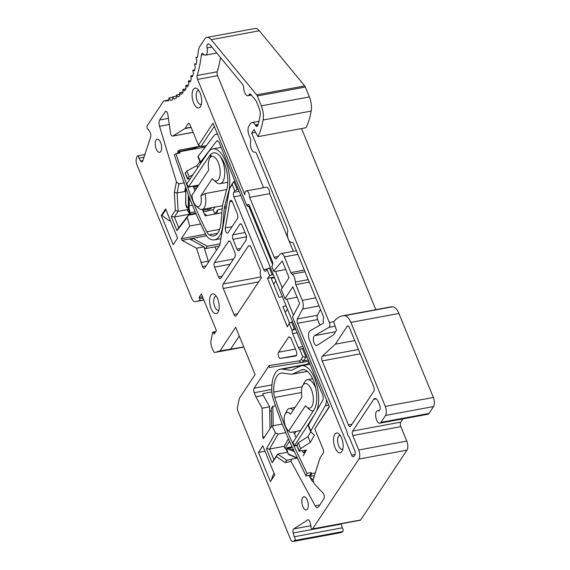<?xml version="1.0" encoding="UTF-8"?>
<svg xmlns="http://www.w3.org/2000/svg" width="570" height="570" viewBox="0 0 570 570"><rect width="100%" height="100%" fill="white"/><g stroke="black" fill="none" stroke-linecap="round" stroke-linejoin="round"><path stroke-width="0.85" d="M185.849 187.844L185.749 204.516L188.093 208.435L189.041 208.599L190.123 212.724L195.168 211.784M202.763 210.38L210.195 208.998L211.648 207.694M293.457 315.224L286.86 299.136M282.257 287.914L275.502 271.448M272.716 264.658L248.762 206.247M217.669 134.513A10.745 4.824 -100.5 0 0 215.952 134.192A10.745 4.824 -100.5 0 0 214.32 135.282L198.175 156.273L200.533 162.037L216.564 141.203A4.026 1.81 79.5 0 1 217.177 140.79A4.026 1.81 79.5 0 1 219.215 142.785L322.613 394.882A4.026 1.81 79.5 0 1 322.791 400.197L308.448 425.156L308.477 426.175M308.448 425.156L310.814 430.92L325.256 405.776A10.745 4.824 -100.5 0 0 326.439 399.713M200.49 162.87L200.533 162.037L200.854 163.155M192.952 174.769L189.183 176.793L187.573 178.887L190.316 178.631M199.913 161.631L196.835 165.635L186.817 171.036L185.214 173.123L187.936 179.073M198.175 156.273L198.125 157.106M185.214 173.123L185.571 173.309L185.214 173.123M310.814 430.92L310.842 431.939L314.44 435.238L310.337 442.391L300.654 448.597L299.221 451.098L306.446 450.079L303.14 455.829M308.32 425.954L310.842 431.939M310.736 431.818L307.971 436.627L298.295 442.833L296.856 445.341L299.606 451.347M296.856 445.341L297.241 445.583L296.856 445.341M189.183 176.793L186.817 171.036M196.835 165.635L197.712 167.779M300.654 448.597L298.295 442.833M307.971 436.627L310.337 442.391M211.84 207.658L210.195 208.998A0.67 0.378 52.8 0 0 210.458 208.784M188.093 208.435L189.29 212.439A0.67 0.62 -9.3 0 0 190.123 212.724L190.366 214.22L195.781 213.216M186.027 204.017L185.749 204.516M294.348 451.597L286.575 448.512L288.278 453.976A0.67 0.57 113.9 0 0 288.598 454.482L296.949 458.187A0.67 0.57 113.9 0 1 296.656 457.696L288.278 453.976M287.045 447.728L287.123 447.742A13.424 6.035 79.5 0 1 288.598 448.041L293.735 450.321M207.687 210.978L208.107 210.28M203.383 211.805L207.501 211.042M189.29 212.439L189.554 213.835L187.117 209.767M189.504 213.729L190.366 214.22M288.049 453.998L288.733 454.447L288.049 453.998M286.575 448.512L287.123 447.742M292.054 446.795L287.066 447.721L286.639 449.766A0.67 0.62 -10.1 0 0 286.646 449.816L286.589 448.583M287.152 450.735L287.187 452.295L286.646 449.816M291.676 370.137L290.793 370.301A6.712 3.014 79.5 0 0 291.234 370.286A6.712 3.014 79.5 0 0 291.569 370.186L300.347 366.132A25.85 11.614 79.5 0 1 301.615 365.726A25.85 11.614 79.5 0 1 315.787 381.416A25.85 11.614 79.5 0 1 316.778 410.657M314.006 415.487L294.526 445.647L296.934 445.199M290.793 370.301L282.25 369.139A28.871 12.967 -100.5 0 0 280.319 369.175A28.871 12.967 -100.5 0 0 271.84 391.22A13.424 6.035 79.5 0 0 273.215 398.886A219.799 98.76 -100.5 0 0 292.602 447.949L306.005 475.993L306.995 473.349L293.75 445.633A215.766 96.95 79.5 0 1 274.726 397.468A9.398 4.225 79.5 0 1 273.757 392.103A24.838 11.158 79.5 0 1 281.053 373.136A24.838 11.158 79.5 0 1 282.713 373.101L291.256 374.262A10.745 4.824 79.5 0 0 291.975 374.248L307.38 371.391M303.468 369.624L301.281 370.03L292.495 374.084A10.745 4.824 79.5 0 1 291.975 374.248M301.281 370.03A21.817 9.804 79.5 0 1 302.349 369.688A21.817 9.804 79.5 0 1 314.861 384.672A21.817 9.804 79.5 0 1 314.07 409.745L293.094 442.213A7.381 3.32 79.5 0 0 292.944 442.477L294.362 445.975A3.356 1.511 79.5 0 1 294.526 445.647M296.842 445.512L294.362 445.975M314.412 475.615L310.65 476.313L310.13 475.23L306.005 475.993M293.586 431.882A215.766 96.95 -100.5 0 0 296.094 437.575M302.335 450.841L303.247 452.751L305.107 452.402M315.246 472.993L311.64 473.663L311.12 472.58L306.995 473.349M311.12 472.58L310.13 475.23M310.65 476.313L311.64 473.663M226.454 206.44L224.559 206.796A6.712 3.014 -100.5 0 0 224.316 208.214L222.891 224.409A28.871 12.967 79.5 0 1 214.541 239.856A28.871 12.967 79.5 0 1 209.247 238.595A13.424 6.035 79.5 0 1 205.685 234.227A219.799 98.76 79.5 0 1 185.385 186.533L174.335 154.947L175.909 153.722L186.832 184.936A215.766 96.95 -100.5 0 0 206.753 231.755A9.398 4.225 79.5 0 0 209.247 234.811A24.838 11.158 -100.5 0 0 213.807 235.902A24.838 11.158 -100.5 0 0 220.989 222.599L222.414 206.411A10.745 4.824 79.5 0 1 222.799 204.138L226.924 188.727A21.817 9.804 -100.5 0 0 224.908 164.766A21.817 9.804 -100.5 0 0 213.436 152.888A21.817 9.804 -100.5 0 0 209.81 155.539L188.413 186.967A7.381 3.32 79.5 0 1 188.243 187.195L186.803 183.725A3.356 1.511 -100.5 0 0 187.01 183.49L208.406 152.062A25.85 11.614 79.5 0 1 212.695 148.927A25.85 11.614 79.5 0 1 226.29 162.992A25.85 11.614 79.5 0 1 228.684 191.385L229.047 191.313M224.559 206.796L228.684 191.385M178.154 153.309L179.607 151.741L205.335 146.96M193.266 186.255A215.766 96.95 -100.5 0 0 194.926 190.822M202.35 209.418A215.766 96.95 -100.5 0 0 205.186 215.852L221.858 212.76M175.909 153.722L180.035 152.96L179.607 151.741M188.243 187.195L195.318 185.877A7.381 3.32 79.5 0 1 194.391 186.518L193.458 186.782M193.529 186.981L198.025 186.148M257.269 95.952L305.328 87.032L309.382 96.907L261.324 105.835L257.269 95.952A3.37 1.511 -100.5 0 0 256.642 94.855L211.235 39.693A13.466 6.049 79.5 0 0 206.939 37.421A13.466 6.049 79.5 0 0 204.659 39.116L199.778 46.476A12.12 5.444 -100.5 0 0 198.381 50.915A100.997 45.379 79.5 0 1 197.462 57.37L195.938 57.335L196.864 60.648A100.997 45.379 79.5 0 1 196.08 64.346L194.534 64.018L195.332 67.388A100.997 45.379 79.5 0 1 194.363 70.83L192.795 70.217L193.465 73.63A100.997 45.379 79.5 0 1 192.318 76.786L190.736 75.895L191.271 79.323A100.997 45.379 79.5 0 1 189.953 82.158L188.385 81.004L188.777 84.424A100.997 45.379 79.5 0 1 187.302 86.925L185.742 85.5L185.991 88.892A100.997 45.379 79.5 0 1 184.473 90.908L182.835 89.369L183.048 92.575A100.997 45.379 79.5 0 1 181.303 94.364L179.692 92.561L179.764 95.71A100.997 45.379 79.5 0 1 177.897 97.1L176.329 95.055L176.265 98.118A100.997 45.379 79.5 0 1 174.292 99.116L172.774 96.829L172.575 99.793A100.997 45.379 79.5 0 1 170.516 100.384L169.055 97.869L168.72 100.719A100.997 45.379 79.5 0 1 164.189 100.854A3.363 1.511 -100.5 0 0 164.003 100.862A3.363 1.511 -100.5 0 0 163.433 101.289L147.238 125.713A2.023 0.905 -100.5 0 0 147.153 128.036A2.023 0.905 -100.5 0 0 148.314 129.433A2.023 0.905 -100.5 0 0 148.328 129.433L149.996 132.219A3.37 1.511 79.5 0 1 150.651 136.921L142.757 160.989A3.37 1.511 79.5 0 1 142.521 161.488A3.37 1.511 79.5 0 1 141.951 161.916A3.37 1.511 79.5 0 1 140.583 160.918L142.92 160.484M335.167 326.211L329.097 327.337A3.37 1.511 -100.5 0 0 329.439 327.002A3.37 1.511 -100.5 0 0 329.346 322.47L251.684 133.095L255.624 132.368M296.4 250.743L281.046 253.593A6.676 3 79.5 0 0 280.105 254.177L276.343 258.595A3.334 1.496 79.5 0 1 275.873 258.887A3.334 1.496 79.5 0 1 274.184 257.241L249.632 197.377L269.681 193.65A5.002 2.252 -100.5 0 0 266.375 187.202L246.326 190.921A5.002 2.252 -100.5 0 0 245.485 191.556A5.002 2.252 -100.5 0 0 244.858 194.776L197.541 79.408A3.334 1.496 79.5 0 1 197.199 75.475A107.673 48.379 -100.5 0 0 201.395 55.033A3.334 1.496 79.5 0 1 201.78 53.837A3.334 1.496 79.5 0 1 202.343 53.416A3.334 1.496 79.5 0 1 203.433 54.008A6.341 2.85 -100.5 0 0 205.499 55.133A6.341 2.85 -100.5 0 0 207.053 47.951A3.334 1.496 79.5 0 1 207.309 44.588A3.334 1.496 79.5 0 1 207.587 44.289A6.733 3.028 79.5 0 1 208.164 44.047A6.733 3.028 79.5 0 1 210.316 45.18L242.62 84.431A3.334 1.496 79.5 0 1 243.753 87.951A6.341 2.85 -100.5 0 0 247.936 95.717A6.341 2.85 -100.5 0 0 249.204 94.577A3.334 1.496 79.5 0 1 249.311 94.392A3.334 1.496 79.5 0 1 249.874 93.972A3.334 1.496 79.5 0 1 250.942 94.535L255.709 100.327A3.37 1.511 79.5 0 1 256.336 101.424L259.243 108.514A6.733 3.028 79.5 0 1 260.148 115.532A63.64 28.593 79.5 0 1 257.711 125.564A3.37 1.511 79.5 0 1 256.913 126.476A3.37 1.511 79.5 0 1 255.552 125.5L255.196 124.901L258.096 124.36M249.632 197.377A5.002 2.252 -100.5 0 0 246.326 190.921M334.797 434.269A10.068 4.524 79.5 0 1 338.986 433.934A10.068 4.524 79.5 0 1 342.164 451.048A10.068 4.524 79.5 0 1 341.872 451.54A10.068 4.524 79.5 0 1 335.075 447.82A10.068 4.524 79.5 0 1 334.797 434.269M340.297 435.494A7.047 3.171 -100.5 0 0 339.699 435.48A7.047 3.171 -100.5 0 0 338.509 436.371A7.047 3.171 -100.5 0 0 338.224 444.472A7.047 3.171 -100.5 0 0 342.278 449.345A7.047 3.171 -100.5 0 0 342.827 449.117M193.344 89.383A10.068 4.524 79.5 0 1 197.534 89.048A10.068 4.524 79.5 0 1 200.711 106.163A10.068 4.524 79.5 0 1 200.426 106.654A10.068 4.524 79.5 0 1 193.629 102.935A10.068 4.524 79.5 0 1 193.344 89.383M198.852 90.609A7.047 3.171 -100.5 0 0 198.253 90.594A7.047 3.171 -100.5 0 0 197.063 91.485A7.047 3.171 -100.5 0 0 196.778 99.586A7.047 3.171 -100.5 0 0 200.825 104.46A7.047 3.171 -100.5 0 0 201.381 104.232M210.857 295.139A10.068 4.524 79.5 0 1 215.047 294.797A10.068 4.524 79.5 0 1 218.224 311.911A10.068 4.524 79.5 0 1 217.932 312.403A10.068 4.524 79.5 0 1 211.135 308.684A10.068 4.524 79.5 0 1 210.857 295.139M216.358 296.357A7.047 3.171 -100.5 0 0 215.759 296.343A7.047 3.171 -100.5 0 0 214.569 297.234A7.047 3.171 -100.5 0 0 214.284 305.335A7.047 3.171 -100.5 0 0 218.339 310.208A7.047 3.171 -100.5 0 0 218.887 309.98M302.713 497.589A6.712 3.014 79.5 0 1 303.846 496.748A6.712 3.014 79.5 0 1 307.7 501.386A6.712 3.014 79.5 0 1 307.43 509.103A6.712 3.014 79.5 0 1 306.297 509.943A6.712 3.014 79.5 0 1 302.435 505.305A6.712 3.014 79.5 0 1 302.713 497.589M156.052 140.006A6.712 3.014 79.5 0 1 157.192 139.158A6.712 3.014 79.5 0 1 161.046 143.804A6.712 3.014 79.5 0 1 160.776 151.513A6.712 3.014 79.5 0 1 159.643 152.361A6.712 3.014 79.5 0 1 155.781 147.723A6.712 3.014 79.5 0 1 156.052 140.006M229.845 201.766A3.37 1.511 79.5 0 1 230.202 200.768A3.37 1.511 79.5 0 1 230.772 200.341A3.37 1.511 79.5 0 1 232.474 202.008L237.384 213.978A3.37 1.511 79.5 0 1 237.483 218.51L228.086 232.681A3.37 1.511 79.5 0 1 227.516 233.102A3.37 1.511 79.5 0 1 225.82 231.456A3.37 1.511 79.5 0 1 225.364 227.907L229.845 201.766L232.147 201.338M355.046 454.547L351.654 455.174A3.334 1.496 79.5 0 0 353.35 456.827A3.334 1.496 79.5 0 0 353.913 456.406L354.804 455.059A3.334 1.496 79.5 0 0 354.711 450.571L349.132 436.969A5.002 2.252 79.5 0 1 346.966 431.682L309.581 340.525A6.733 3.028 79.5 0 1 309.396 331.469A6.733 3.028 79.5 0 1 310.087 330.785L323.553 323.09A5.002 2.252 79.5 0 1 323.838 317.64L293.593 243.889A3.334 1.496 79.5 0 0 291.897 242.236A3.334 1.496 79.5 0 0 291.783 242.271A6.341 2.85 -100.5 0 1 291.555 242.336A6.341 2.85 -100.5 0 1 288.256 238.965A6.341 2.85 -100.5 0 1 287.594 232.068A3.334 1.496 79.5 0 0 287.202 228.314L256.614 153.736A3.334 1.496 79.5 0 0 254.925 152.083A3.334 1.496 79.5 0 0 254.804 152.119A6.341 2.85 -100.5 0 1 254.583 152.183A6.341 2.85 -100.5 0 1 251.277 148.82A6.341 2.85 -100.5 0 1 250.622 141.916A3.334 1.496 79.5 0 0 250.23 138.161L249.026 135.233A6.733 3.028 79.5 0 1 248.841 126.17L250.558 123.576A8.08 3.634 79.5 0 1 251.926 122.564A8.08 3.634 79.5 0 1 255.196 124.901M243.753 346.952L220.006 350.899L214.983 352.424A3.37 1.511 79.5 0 1 214.911 352.445A3.37 1.511 79.5 0 1 213.209 350.778L211.919 347.636A6.733 3.028 79.5 0 1 211.05 340.411L212.539 332.652A1.347 0.606 79.5 0 1 212.909 332.111A1.347 0.606 79.5 0 1 213.586 332.78L214.12 334.077L216.408 330.629L201.381 293.97L199.087 297.426L199.621 298.723A1.347 0.606 79.5 0 1 199.657 300.533A1.347 0.606 79.5 0 1 199.443 300.704L195.154 301.658A6.733 3.028 -100.5 0 1 195.104 301.665L203.868 300.041L195.154 301.658M308.256 519.79L307.722 519.89A3.37 1.511 79.5 0 1 307.978 519.79A3.37 1.511 79.5 0 1 309.945 522.227L310.971 525.989A2.023 0.905 -100.5 0 0 311.227 528.141A2.023 0.905 -100.5 0 0 312.253 529.152A2.023 0.905 -100.5 0 0 312.595 528.896L358.901 459.064A6.733 3.028 -100.5 0 0 358.715 450.008L352.787 435.551A3.334 1.496 79.5 0 1 352.695 431.055L373.735 399.335A6.733 3.028 79.5 0 1 374.868 398.487A6.733 3.028 79.5 0 1 378.28 401.822L379.677 405.22A3.37 1.511 79.5 0 1 379.77 409.752A3.37 1.511 79.5 0 1 379.727 409.809L378.801 411.077A6.341 2.85 -100.5 0 0 377.511 410.714A6.341 2.85 -100.5 0 0 375.872 417.468A6.341 2.85 -100.5 0 0 379.827 423.175A6.341 2.85 -100.5 0 0 380.895 422.377L428.961 413.457L433.542 406.538A6.733 3.028 -100.5 0 0 433.357 397.475L398.907 313.486A13.466 6.049 -100.5 0 0 392.63 306.774A55.026 24.724 -100.5 0 0 390.422 306.959L342.363 315.887A55.026 24.724 79.5 0 1 344.572 315.702A13.466 6.049 79.5 0 1 350.849 322.406L385.299 406.403L433.357 397.475M294.206 536.762A2.023 0.905 79.5 0 1 295.018 538.486A2.023 0.905 79.5 0 1 294.825 540.324A2.023 0.905 79.5 0 1 294.654 540.503L342.713 531.582A2.023 0.905 -100.5 0 0 342.884 531.404A2.023 0.905 -100.5 0 0 343.076 529.558A2.023 0.905 -100.5 0 0 342.264 527.841L294.206 536.762L293.187 533.007A3.37 1.511 79.5 0 1 293.664 528.932L310.899 525.732M220.077 156.173A15.825 7.111 79.5 0 1 222.763 181.695A15.825 7.111 79.5 0 1 220.091 183.69A15.825 7.111 79.5 0 1 216.187 182.229L213.451 179.785A12.469 5.6 -100.5 0 0 218.638 179.365A12.469 5.6 -100.5 0 0 218.289 162.593A12.469 5.6 -100.5 0 0 209.874 157.99A12.469 5.6 -100.5 0 0 209.518 158.595A12.469 5.6 -100.5 0 0 208.791 169.917L191.99 195.246A9.776 4.389 -100.5 0 0 196.002 205.834A9.776 4.389 -100.5 0 0 200.063 205.506A9.776 4.389 -100.5 0 0 200.861 195.881L212.339 178.574A12.469 5.6 -100.5 0 0 213.451 179.785M300.618 430.571L290.322 432.488L288.691 431.041A9.776 4.389 79.5 0 1 288.206 430.656A9.776 4.389 79.5 0 1 285.121 414.048L286.796 410.785A13.131 5.899 79.5 0 1 287.166 410.144A13.131 5.899 79.5 0 1 289.389 408.491A13.131 5.899 79.5 0 1 293.187 410.25M313.243 410.82L313.386 410.792A15.825 7.111 79.5 0 1 313.243 410.82A15.825 7.111 79.5 0 1 309.339 409.367L306.603 406.923A12.469 5.6 -100.5 0 0 311.79 406.495A12.469 5.6 -100.5 0 0 311.448 389.723A12.469 5.6 -100.5 0 0 303.026 385.128A12.469 5.6 -100.5 0 0 302.67 385.733A12.469 5.6 -100.5 0 0 301.943 397.048L290.465 414.361A9.776 4.389 79.5 0 0 285.121 414.048M302.67 385.733L304.344 382.47A15.825 7.111 79.5 0 1 304.793 381.701A15.825 7.111 79.5 0 1 307.465 379.705A15.825 7.111 79.5 0 1 315.744 388.206M226.703 189.561L204.958 193.601A13.131 5.899 79.5 0 1 204.195 207.836A13.131 5.899 79.5 0 1 201.972 209.489A13.131 5.899 79.5 0 1 198.731 208.278L196.002 205.834M204.958 193.601L200.861 195.881M305.328 87.032A3.37 1.511 -100.5 0 0 304.701 85.927L259.3 30.766A13.466 6.049 -100.5 0 0 254.997 28.5L206.939 37.421M261.324 105.835A13.466 6.049 79.5 0 1 263.105 120.021A70.374 31.621 79.5 0 1 257.975 136.65L306.033 127.73A70.374 31.621 -100.5 0 0 311.163 111.093A13.466 6.049 -100.5 0 0 309.382 96.907M375.822 309.674L301.537 128.564M379.827 423.175L427.885 414.255A6.341 2.85 -100.5 0 0 428.961 413.457M312.253 529.152L360.311 520.232A2.023 0.905 -100.5 0 0 360.653 519.975L406.959 450.143A6.733 3.028 -100.5 0 0 406.773 441.08L400.845 426.624A3.334 1.496 -100.5 0 1 400.753 422.135L402.905 418.893M341.166 523.787A3.37 1.511 -100.5 0 0 341.245 524.079L342.264 527.841M342.713 531.582L341.58 532.38L293.522 541.301L294.654 540.503M220.006 350.899L235.674 327.266L255.089 374.597L239.414 398.231L237.455 407.222A3.37 1.511 -100.5 0 0 237.875 410.92L290.337 538.835A5.386 2.422 -100.5 0 0 293.058 541.5L341.124 532.58A5.386 2.422 -100.5 0 0 341.58 532.38M354.775 340.582L335.338 344.187L347.18 326.332A3.334 1.496 79.5 0 1 347.743 325.912A3.334 1.496 79.5 0 1 349.439 327.565L373.721 386.781A3.334 1.496 79.5 0 1 373.813 391.269L350.685 426.153A3.334 1.496 79.5 0 1 350.123 426.574A3.334 1.496 79.5 0 1 348.427 424.921L322.171 360.903A3.334 1.496 79.5 0 1 322.271 356.186L358.423 349.474M335.338 344.187L322.271 356.186M195.104 301.665A6.733 3.028 -100.5 0 1 191.698 298.331L136.957 164.858A5.386 2.422 -100.5 0 1 136.458 158.339L137.128 156.415A2.023 0.905 79.5 0 1 137.598 155.888A2.023 0.905 79.5 0 1 138.916 158.125L140.583 160.918M329.097 327.337L314.512 335.666L335.523 331.769M342.363 315.887A55.026 24.724 79.5 0 0 333.771 321.808L336.471 330.336L333.486 334.839L317.098 345.377A5.08 2.28 79.5 0 1 316.706 345.534A5.08 2.28 79.5 0 1 313.614 341.344A5.08 2.28 79.5 0 1 314.512 335.666M433.542 406.538L385.484 415.459L380.895 422.377M307.722 519.89L293.664 528.932M173.216 244.658L161.26 215.51L165.621 208.934L177.576 238.082L173.216 244.658M296.265 351.077A3.37 1.511 79.5 0 1 295.787 356.029A3.37 1.511 79.5 0 1 295.766 356.036L280.39 358.402A3.37 1.511 79.5 0 1 278.466 356.051A3.37 1.511 79.5 0 1 278.609 352.203L288.712 336.97A3.37 1.511 79.5 0 1 288.862 336.785A5.002 2.252 79.5 0 0 290.394 337.547A5.002 2.252 79.5 0 0 290.615 337.476A3.37 1.511 79.5 0 1 290.985 338.209L296.265 351.077M351.654 455.174L297.576 323.304A3.334 1.496 79.5 0 1 297.397 318.965L302.599 309.026A6.676 3 79.5 0 0 302.243 300.34L295.794 284.622A3.334 1.496 79.5 0 1 295.281 282.05L308.256 279.642M305.028 271.769L292.054 274.177A6.341 2.85 79.5 0 1 295.281 282.05M292.054 274.177A3.342 1.503 79.5 0 1 290.864 272.61L284.423 256.892L297.896 254.391M281.046 253.593A6.676 3 79.5 0 1 284.423 256.892M246.561 236.807L232.966 239.336A3.37 1.511 79.5 0 1 232.873 234.804L239.849 224.281A3.37 1.511 79.5 0 1 240.419 223.853A3.37 1.511 79.5 0 1 242.122 225.52L246.147 235.332A3.37 1.511 79.5 0 1 246.603 237.077A5.002 2.252 79.5 0 0 246.133 240.027L239.265 250.387A3.37 1.511 79.5 0 1 238.695 250.814A3.37 1.511 79.5 0 1 236.985 249.147L240.519 248.492M232.966 239.336L236.985 249.147M258.623 281.915L223.297 288.477L233.949 314.448A3.37 1.511 79.5 0 0 235.652 316.115A3.37 1.511 79.5 0 0 236.222 315.695L261.459 277.633A5.002 2.252 79.5 0 1 260.568 270.501L250.878 246.881A3.37 1.511 79.5 0 0 250.102 245.62A5.002 2.252 79.5 0 1 249.425 246.026A5.002 2.252 79.5 0 1 248.499 245.798L223.205 283.945L261.089 276.913M223.297 288.477A3.37 1.511 79.5 0 1 223.205 283.945M230.081 264.231L214.541 267.116A3.37 1.511 79.5 0 1 214.448 262.585L228.506 241.381A3.37 1.511 79.5 0 1 229.076 240.953A3.37 1.511 79.5 0 1 230.786 242.62L234.804 252.432A3.37 1.511 79.5 0 1 234.904 256.963L220.839 278.174A3.37 1.511 79.5 0 1 220.269 278.595A3.37 1.511 79.5 0 1 218.559 276.927L222.093 276.272M214.541 267.116L218.559 276.927M293.058 541.5A5.386 2.422 -100.5 0 0 293.522 541.301M385.484 415.459A6.733 3.028 -100.5 0 0 385.299 406.403M251.684 133.095L254.056 129.511L257.975 136.65M270.394 481.607L258.438 452.459L262.798 445.882L274.754 475.031L270.394 481.607M232.168 184.466L233.885 181.431L237.198 189.511L234.776 190.822L232.168 184.466L230.387 187.152A11.45 5.144 -100.5 0 0 230.066 187.715A11.45 5.144 -100.5 0 0 229.176 190.551L219.806 245.164L204.772 267.829A3.37 1.511 79.5 0 1 204.203 268.256A3.37 1.511 79.5 0 1 202.5 266.589L196.5 248.235L182.022 240.326L181.353 238.688L189.767 226.005L187.174 217.448L176.992 230.636L171.235 216.593L175.339 210.394L174.363 192.468L176.394 181.901L159.536 126.291A5.386 2.422 79.5 0 1 159.721 119.971L165.143 111.798A3.37 1.511 79.5 0 1 165.706 111.371A3.37 1.511 79.5 0 1 167.858 114.698L170.48 132.817A3.334 1.496 79.5 0 0 172.61 136.116A3.334 1.496 79.5 0 0 172.852 136.023L184.915 128.556L191.114 127.409M189.204 123.548L188.2 123.733L185.172 128.293A2.693 1.211 79.5 0 1 184.915 128.556M188.2 123.733A2.693 1.211 79.5 0 1 188.656 123.391A2.693 1.211 79.5 0 1 190.017 124.723L198.424 145.222L213.03 123.198L246.881 205.734L247.43 204.908A3.37 1.511 79.5 0 1 248 204.48A3.37 1.511 79.5 0 1 249.703 206.148L272.268 261.16A3.37 1.511 79.5 0 1 272.268 265.805L271.769 266.411L273.678 271.085L282.257 261.003L289.076 277.626L281.224 289.467L284.979 298.623L292.83 286.781L299.649 303.404L292.517 317.013L329.382 406.887L314.775 428.911L323.183 449.409A2.693 1.211 79.5 0 1 323.254 453.036L320.226 457.596A2.693 1.211 79.5 0 0 320.034 458.016L313.407 478.736A3.334 1.496 79.5 0 0 314.476 483.916L323.04 493.064A3.37 1.511 79.5 0 1 323.867 498.821L318.445 506.994A5.386 2.422 79.5 0 1 317.54 507.671A5.386 2.422 79.5 0 1 315.203 505.839L290.992 461.322L285.157 462.619L276.308 456.563L272.196 462.762L266.432 448.718L275.517 432.858L278.117 434.055L269.532 449.046L266.432 448.718M264.708 436.691L262.713 437.062L263.383 438.693L271.79 426.011L275.517 432.858M262.713 437.062L262.115 408.213L255.88 396.749L263.347 395.359L262.642 393.635L271.876 391.918M271.797 389.445L254.227 392.709L255.88 396.749M254.227 392.709A3.37 1.511 79.5 0 1 254.135 388.177L269.161 365.512L299.051 360.917A11.45 5.144 -100.5 0 0 301.06 359.463L302.841 356.777L299.685 349.089A3.37 1.511 79.5 0 1 298.302 347.436L292.638 333.635A3.37 1.511 79.5 0 1 292.125 330.664L289.161 323.425L291.519 321.964L294.191 328.477L292.716 329.973L295.759 329.41M270.493 267.807L269.389 268.014L272.118 274.662L269.639 275.83L267.494 278.352L287.38 326.831L289.161 323.425M269.639 275.83L266.974 269.325L265.99 270.807A3.37 1.511 79.5 0 1 265.421 271.235A3.37 1.511 79.5 0 1 263.711 269.567L233.885 196.835A3.37 1.511 79.5 0 1 233.793 192.304L239.122 191.313M234.776 190.822L233.793 192.304M214.961 246.839L216.386 250.316M310.037 477.304A22.893 18.553 -146.5 0 1 313.229 480.154M271.349 410.906L269.674 411.212M286.133 305.947L282.841 306.553L289.638 323.133M274.533 277.661L271.242 278.274L279.051 297.319L282.349 296.706M199.087 297.426L202.528 296.785M161.26 215.51L162.051 215.36L165.884 209.582M162.051 215.36A30.231 24.496 33.5 0 0 170.672 221.26M197.199 75.475L217.248 71.756A107.673 48.379 -100.5 0 0 220.526 57.584M217.248 71.756A3.334 1.496 -100.5 0 0 217.59 75.682L263.547 187.73M269.681 193.65L288.121 238.602M288.591 239.749L293.329 251.313M297.397 318.965L317.44 315.246L320.475 309.446M317.44 315.246A3.334 1.496 -100.5 0 0 317.625 319.585L319.913 325.171M230.743 348.904L239.272 336.036M273.664 284.173L275.852 280.875M264.993 451.241L258.438 452.459M271.441 480.026A30.231 24.496 -146.5 0 1 274.092 473.421M230.066 187.715L231.064 185.756A13.466 6.049 79.5 0 1 231.448 185.1L233.885 181.431L234.983 181.224M269.389 268.014L266.974 269.325M267.494 278.352L274.298 277.084M292.125 330.664L292.716 329.973M302.463 348.648L300.518 349.011L303.568 348.441L302.463 348.648L305.969 357.19L302.841 356.777M299.685 349.089L300.518 349.011M307.066 356.991L305.969 357.19L303.532 360.86A13.466 6.049 79.5 0 1 301.259 362.556A13.466 6.049 79.5 0 1 301.174 362.57L269.432 367.451L269.161 365.512M307.579 364.116L309.068 361.865M262.115 408.213L269.582 406.823L263.347 395.359M269.582 406.823L270.03 428.661M271.79 426.011L282.228 424.073M286.682 450.029A7.068 5.728 -146.5 0 1 284.124 446.331L269.532 449.046L273.906 459.726L272.196 462.762M273.906 459.726L277.661 454.062L276.308 456.563M285.157 462.619L286.738 460.268L277.661 454.062L287.572 452.224M290.992 461.322L291.762 459.149L286.738 460.268M278.117 434.055L285.727 432.637M313.593 482.305L311.904 480.738L309.018 475.437M297.447 458.095L291.762 459.149M329.268 406.609L314.775 428.911M291.519 321.964L292.624 321.765M297.12 297.234L286.097 299.279L284.979 298.623M285.762 269.546L274.74 271.591L273.678 271.085M272.118 274.662L273.222 274.462M249.674 206.076L248 206.39L246.881 205.734M214.327 126.369L200.904 146.618L198.424 145.222M206.383 145.599L200.904 146.618M187.174 217.448L188.364 215.218L196.03 213.793M200.64 223.982L189.767 226.005M184.11 182.892L178.859 183.868L176.394 181.901M177.783 153.715C177.391 151.755 178.047 150.516 179.764 149.981L179.4 150.074M200.148 146.198L179.051 150.224M202.257 146.369L203.533 147.295M222.193 208.934L218.018 209.71L216.621 213.729M206.782 215.56L204.252 213.771M178.859 183.868L177.113 192.959L174.363 192.468M185.749 191.356L177.113 192.959L178.118 211.342L175.339 210.394M171.235 216.593L174.363 217.006L178.118 211.342L188.449 209.425M176.992 230.636L178.745 227.686L174.363 217.006L189.846 214.128M188.364 215.218L178.745 227.686M205.663 234.177L181.353 238.688M196.5 248.235L203.967 246.846L189.489 238.937L182.022 240.326M200.847 262.556L208.314 261.167L208.648 261.986M203.967 246.846L208.314 261.167M214.755 214.078L218.018 209.71M177.797 151.691L193.764 148.407L196.415 148.62M191.584 240.077L192.738 238.331L207.224 246.24L220.027 243.86M189.489 238.937L206.575 235.766M285.264 312.46L287.451 309.161M284.124 446.331L288.448 438.936M294.191 328.477L295.296 328.277M184.723 191.548L185.592 187.124M214.99 207.074L213.18 209.796L214.869 213.921M207.979 210.765L213.18 209.796M138.916 158.125L144.003 157.185M204.252 247.779L205.685 248.563L219.222 246.048M169.055 97.869L172.753 97.185M195.938 57.335L197.512 57.043M273.237 425.74L272.838 406.225L271.299 408.54L271.662 426.203M238.296 189.304L237.198 189.511M288.691 431.041L305.492 405.705A12.469 5.6 -100.5 0 0 306.603 406.923M272.838 406.225L275.488 405.733M205.685 248.563L207.224 246.24M172.774 96.829L176.308 96.173M194.534 64.018L196.23 63.698M176.329 95.055L179.735 94.421M192.795 70.217L194.648 69.875M179.692 92.561L183.006 91.948M190.736 75.895L192.795 75.518M182.835 89.369L185.984 88.785M188.385 81.004L190.715 80.57M185.742 85.5L188.449 85.001M192.418 205.179L189.24 205.77A13.424 6.035 79.5 0 1 189.041 208.599M325.256 405.776L328.662 405.149M217.897 140.954L216.564 141.203M196.878 187.879L194.042 188.406M303.881 452.63L305.221 450.307M188.385 194.826L188.328 205.67L189.24 205.77L189.283 197.206M188.129 208.478L188.328 205.67M297.383 457.952L296.656 457.696M292.317 447.35L288.598 448.041A0.67 0.57 113.9 0 0 288.042 448.797M282.25 369.139L309.945 363.995M292.495 374.084L307.308 371.334M302.214 386.816L273.757 392.103M294.191 445.555L293.75 445.633M274.726 397.468L301.452 392.509M223.383 224.316L222.891 224.409M224.316 208.214L226.205 207.865M198.759 185.043L188.413 186.967M209.81 155.539L211.221 155.275M209.247 234.811L217.669 233.251M219.642 229.361L206.753 231.755M186.832 184.936L187.273 184.858M194.391 186.518L198.253 185.799M333.913 321.623L329.346 322.47M250.715 94.292L249.204 94.577M211.862 47.054L207.053 47.951M203.946 54.556L201.395 55.033M199.621 298.723L203.062 298.082M347.18 326.332L348.427 326.104M322.171 360.903L360.212 353.842M351.932 424.272L348.427 424.921M211.235 39.693L259.3 30.766M256.642 94.855L304.701 85.927M263.105 120.021L311.163 111.093M344.572 315.702L392.63 306.774M350.849 322.406L398.907 313.486M373.735 399.335L376.236 398.872M400.753 422.135L352.695 431.055M352.787 435.551L400.845 426.624M406.773 441.08L358.715 450.008M358.901 459.064L406.959 450.143M360.653 519.975L312.595 528.896M164.189 100.854L168.805 99.992M341.245 524.079L293.187 533.007M214.983 352.424L243.803 347.073M280.39 358.402L296.464 355.416M278.609 352.203L295.438 349.075M225.364 227.907L232.076 226.661M197.541 79.408L217.59 75.682M278.124 256.507L274.184 257.241M304.344 270.109L290.864 272.61M315.716 297.839L302.243 300.34M295.794 284.622L309.275 282.121M319.05 305.969L302.599 309.026M297.576 323.304L317.625 319.585M241.103 224.046L239.849 224.281M232.873 234.804L245 232.553M233.949 314.448L237.483 313.792M229.76 241.146L228.506 241.381M214.448 262.585L233.522 259.044M230.387 187.152L231.448 185.1M240.854 195.546L233.885 196.835M263.711 269.567L267.993 268.769M297.148 332.802L292.638 333.635M298.302 347.436L302.812 346.603M308.292 359.976L303.532 360.86L301.06 359.463M299.051 360.917L301.174 362.57M254.135 388.177L271.954 384.871M315.203 505.839L319.777 504.992M193.109 132.261L172.852 136.023M166.39 111.563L165.143 111.798M159.721 119.971L168.385 118.361M159.536 126.291L169.276 124.481M203.804 299.891L199.443 300.704M285.021 448.198L289.546 441.372M294.476 433.934L296.158 431.405M213.586 332.78L215.175 332.481M255.552 125.5L257.875 125.065M208.791 44.068L207.587 44.289M308.776 361.159L301.338 362.541M248.684 204.673L247.43 204.908M191.036 127.21L185.172 128.293M200.205 146.226L193.764 148.407M202.5 266.589L206.034 265.934M287.522 440.517L288.498 439.043M215.952 134.192L217.427 133.914M197.989 156.928L200.348 162.692M185.179 173.251L187.537 179.016M296.828 445.498L299.193 451.262M185.67 204.345L185.77 187.615M186.775 207.722L185.678 204.409M286.639 449.766L286.881 451.155M301.615 365.726L310.016 364.166M280.319 369.175L309.823 363.703M221.096 147.366L212.695 148.927M220.918 238.673L214.541 239.856M227.822 182.25L220.091 183.69M295.053 407.443L289.389 408.491M312.638 378.751L307.465 379.705M209.518 158.595L211.192 155.339M164.003 100.862L168.805 99.971M377.511 410.714L379.314 410.379M251.384 95.076L247.936 95.717M216.785 53.038L205.499 55.133M292.111 242.229L291.555 242.336M255.139 152.076L254.583 152.183M214.911 352.445L243.803 347.08M250.316 245.862L249.425 246.026M193.13 132.304L172.61 136.116M137.598 155.888L144.873 154.534M212.909 332.111L215.781 331.576M222.499 205.677L201.972 209.489M308.783 361.159L301.259 362.556M258.965 121.253L251.926 122.564M288.206 430.656L289.225 431.568"/></g></svg>
